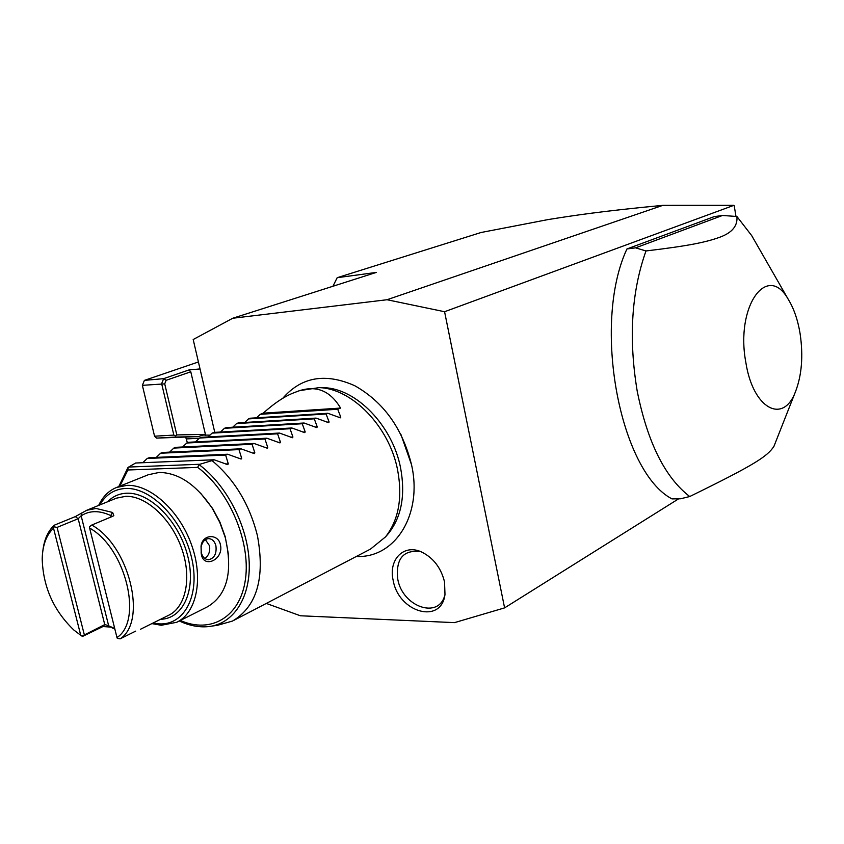 <?xml version="1.0" encoding="UTF-8"?>
<svg xmlns="http://www.w3.org/2000/svg" width="844" height="844" viewBox="0 0 844 844"><rect width="100%" height="100%" fill="white"/><g stroke="black" fill="none" stroke-linecap="round" stroke-linejoin="round"><path stroke-width="1.27" d="M266.314 603.428L300.39 615.772L454.515 622.629L504.596 607.88L444.577 311.721L387.027 299.736L232.765 318.241L193.192 339.52L214.777 432.36M411.482 464.59L400.889 434.386M393.22 580.577C388.156 559.846 403.611 543.599 421.494 551.955C433.278 557.747 440.958 567.706 444.524 581.832L444.988 594.398C441.433 624.782 398.674 612.501 393.22 580.577M444.577 311.721L733.9 205.324L662.878 205.345L387.027 299.736M678.66 498.804L504.596 607.88M734.164 205.482L735.989 216.433M760.581 251.101L751.698 235.613L736.907 216.497L722.485 215.473L714.193 216.623L626.934 248.969C591.749 324.381 619.844 471.743 671.993 498.899L680.581 498.772L689.727 496.536C755.391 464.4 767.196 456.477 773.916 446.402L774.359 445.294M662.878 205.345C601.456 211.179 572.601 215.653 547.946 219.598L481.059 232.501L337.189 277.697L332.958 286.253M337.189 277.697L376.255 272.433L232.765 318.241M202.993 435.061L198.213 436.601L156.551 438.11L154.558 436.19L173.853 435.103L175.52 436.031L176.818 434.924L205.06 434.396L202.993 435.061L209.956 435.135M205.641 435.377L190.786 371.793L188.94 369.957L200.028 368.923M187.389 442.783L185.743 437.276M198.414 361.971L144.387 380.38L142.372 385.339L154.558 436.19M156.551 438.11L175.847 437.044L175.52 436.031M142.372 385.339L164.717 383.862L166.131 380.306L163.652 378.65L161.647 383.661L173.853 435.103M164.717 383.862L176.818 434.924M175.847 437.044L198.213 436.601M166.131 380.306L190.786 371.793M205.06 434.396L203.415 435.029M144.387 380.38L163.652 378.65L188.94 369.957M626.934 248.969L635.595 247.841L645.976 250.953C631.449 291.887 628.516 338.602 637.199 391.11C647.527 442.404 665.04 477.546 689.727 496.536M722.485 215.473L635.595 247.841M800.101 333.633C797.823 319.908 793.887 308.493 788.296 299.398C767.449 261.988 735.229 306.055 745.843 362.435C752.996 409.034 783.316 424.68 795.491 391.69C801.821 375.158 803.361 355.799 800.101 333.633M736.907 216.497C737.814 225.781 732.181 232.67 720.006 237.153C705.879 242.291 688.778 245.857 645.976 250.953M319.992 387.639L323.959 387.691C356.084 388.419 392.26 425.387 400.489 467.407C405.595 494.552 401.681 516.465 388.746 533.134L387.28 534.843M233.45 620.562L370.505 549.085L385.529 536.879C398.779 519.809 402.767 497.338 397.513 469.475C389.052 426.336 351.927 388.367 319.043 387.628L299.282 390.709M211.865 626.09L217.425 625.32L232.533 621.047C256.924 606.446 265.227 577.982 257.42 535.655C249.56 504.374 234.432 479.36 212.055 460.602L198.952 464.548C226.414 484.688 247.682 525.823 249.18 562.009C250.773 598.259 232.976 624.549 207.751 626.67C198.477 627.44 189.003 625.541 179.308 620.984M119.859 486.144L127.898 469.992L128.014 467.481L135.599 463.018L214.102 459.769L212.055 460.602M180.363 620.456C210.926 634.15 240.477 616.996 245.467 579.111C250.773 541.415 229.051 490.575 197.696 467.386L198.952 464.548M200.492 493.044L212.699 508.626L219.989 522.267L225.242 536.784L228.587 555.363M148.27 474.75L159.168 472.44C178.622 472.703 196.304 484.635 212.224 508.246L219.778 522.373L225.232 537.438C233.134 571.778 227.258 594.872 207.613 606.731L177.388 621.954M98.653 505.419C102.768 496.62 108.77 490.628 116.651 487.431L127.085 485.353C150.359 484.414 179.297 510.536 191.43 544.528C203.763 578.467 196.736 612.839 176.734 622.281L161.267 625.277L151.888 623.611M220.4 544.739C224.166 559.414 203.214 569.468 201.241 553.685L201.041 546.216C202.328 533.735 218.554 533.661 220.4 544.739M99.803 504.944C105.795 494.5 114.478 489.003 125.851 488.454C151.192 487.315 182.81 519.925 191.514 557.388C200.608 594.851 184.53 625.668 158.957 623.864L153.007 623.051M114.879 629.149L110.511 627.071L102.957 626.554L82.469 636.46L81.182 635.585M42.875 550.615C44.204 539.559 47.981 531.098 54.206 525.232L75.327 516.602L86.753 510.272L96.079 508.457L112.621 512.466L110.691 515.526C99.339 510.282 89.496 510.388 81.161 515.842L81.91 512.846M111.978 516.18L110.691 515.526L111.978 516.18L110.691 515.526L111.577 516.76M112.621 512.466L113.835 515.61L112.864 516.222L91.753 525.052C129.29 545.562 147.668 621.184 120.154 638.834L135.652 631.143M110.511 627.071L108.718 625.826L114.721 628.516M108.454 625.594L104.751 624.592L82.005 636.123L80.75 635.3L53.52 528.196L54.206 525.232M84.252 634.488L57.075 527.394L78.175 518.722L81.161 515.842L80.233 516.496L81.161 515.842L108.654 625.763M57.075 527.394L54.248 526.888M80.75 635.3L73.913 630.078C53.636 610.602 43.065 586.875 42.2 558.897C42.548 545.298 46.325 535.064 53.52 528.196M91.753 525.052L89.422 526.751L89.622 528.08L116.978 637.558L117.305 638.349L120.154 638.834M89.622 528.08C125.682 547.861 143.385 620.54 116.978 637.558M215.906 545.773C214.587 541.131 212.097 538.757 208.436 538.63C204.681 539.137 202.243 541.88 201.115 546.849L201.273 552.588C202.592 557.198 205.06 559.572 208.679 559.709C214.418 558.253 216.824 553.611 215.906 545.773M204.892 558.506C208.784 555.531 210.325 551.28 209.512 545.73L205.377 539.664M340.575 408.074L263.201 413.17C275.038 402.599 285.62 395.678 294.936 392.386C314.316 384.284 329.519 389.517 340.575 408.074L337.706 409.245L340.776 417.158L340.354 417.822L327.831 413.286L326.079 413.993L329.118 422L328.675 422.675L316.046 418.096L314.263 418.824L317.26 426.916L316.806 427.613L304.062 423.002L302.247 423.741L305.201 431.928L304.737 432.624L291.866 427.982L290.03 428.731L292.931 437.023L292.457 437.73L279.469 433.046L277.592 433.816L280.461 442.203L279.955 442.921L266.852 438.205L264.942 438.986L267.759 447.478L267.242 448.206L254.012 443.459L252.071 444.25L254.835 452.848L254.297 453.587L240.941 448.797L238.979 449.599L241.679 458.313L241.131 459.062L227.648 454.23L149.219 457.701L147.194 458.482L142.784 462.723M240.941 448.797L162.597 452.468L160.613 453.239L156.288 457.385M254.012 443.459L175.763 447.331L173.811 448.09L169.57 452.141M266.852 438.205L188.697 442.267L186.777 443.016L182.631 446.982M279.469 433.046L201.431 437.297L199.543 438.036L195.47 441.918M291.866 427.982L213.943 432.413L212.087 433.13L208.099 436.939M304.062 423.002L226.255 427.602L224.43 428.309L220.516 432.033M316.046 418.096L238.377 422.865L236.573 423.572L232.744 427.212M327.831 413.286L250.299 418.213L248.526 418.898L244.76 422.475M263.201 413.17L260.29 414.309L256.597 417.812M227.648 454.23L225.643 455.053L228.291 463.873L227.722 464.633L214.102 459.769M147.194 458.482L225.643 455.053M160.613 453.239L238.979 449.599M173.811 448.09L252.071 444.25M186.777 443.016L264.942 438.986M199.543 438.036L277.592 433.816M212.087 433.13L290.03 428.731M224.43 428.309L302.247 423.741M236.573 423.572L314.263 418.824M248.526 418.898L326.079 413.993M260.29 414.309L337.706 409.245M420.671 551.617C403.253 549.571 395.614 558.749 397.756 579.174C402.525 606.984 439.186 619.728 444.925 594.735M186.482 438.922L199.332 438.236M199.511 464.274L128.51 467.059M197.696 467.386L127.898 469.992M160.592 619.285C183.443 618.779 196.589 589.355 187.537 555.31C178.822 521.244 150.105 492.263 127.011 493.202C119.342 493.455 112.896 496.304 107.652 501.747M140.452 629.276L168.621 615.297C186.028 607.174 192.126 577.391 181.492 547.946C171.026 518.459 146.001 495.65 125.767 496.314L116.44 498.16L86.753 510.272M102.957 626.554L104.751 624.592L78.175 518.722L75.327 516.602M110.691 515.526L111.049 516.982M228.291 463.873L225.601 463.978M241.679 458.313L239.052 458.419M254.835 452.848L252.272 452.964M267.759 447.478L265.259 447.594M280.461 442.203L278.014 442.33M292.931 437.023L290.547 437.15M305.201 431.928L302.869 432.054M317.26 426.916L314.981 427.053M329.118 422L326.892 422.127M340.776 417.158L338.602 417.284M788.296 299.398L751.698 235.613M795.491 391.69L773.916 446.402M282.666 398.4C301.329 376.888 325.362 372.658 354.765 385.719C383.587 402.06 402.504 428.393 411.513 464.717C422.918 514.165 395.319 558.433 356.358 556.46M323.959 387.691L319.043 387.628M388.746 533.134L385.529 536.879M127.94 467.587L118.761 486.587M225.242 536.784L225.232 537.438M116.651 487.431L148.734 474.56M201.167 552.155L201.115 553.105M201.115 546.849L201.041 546.216M208.057 559.699L208.679 559.709M299.852 390.498L295.031 392.354"/></g></svg>

